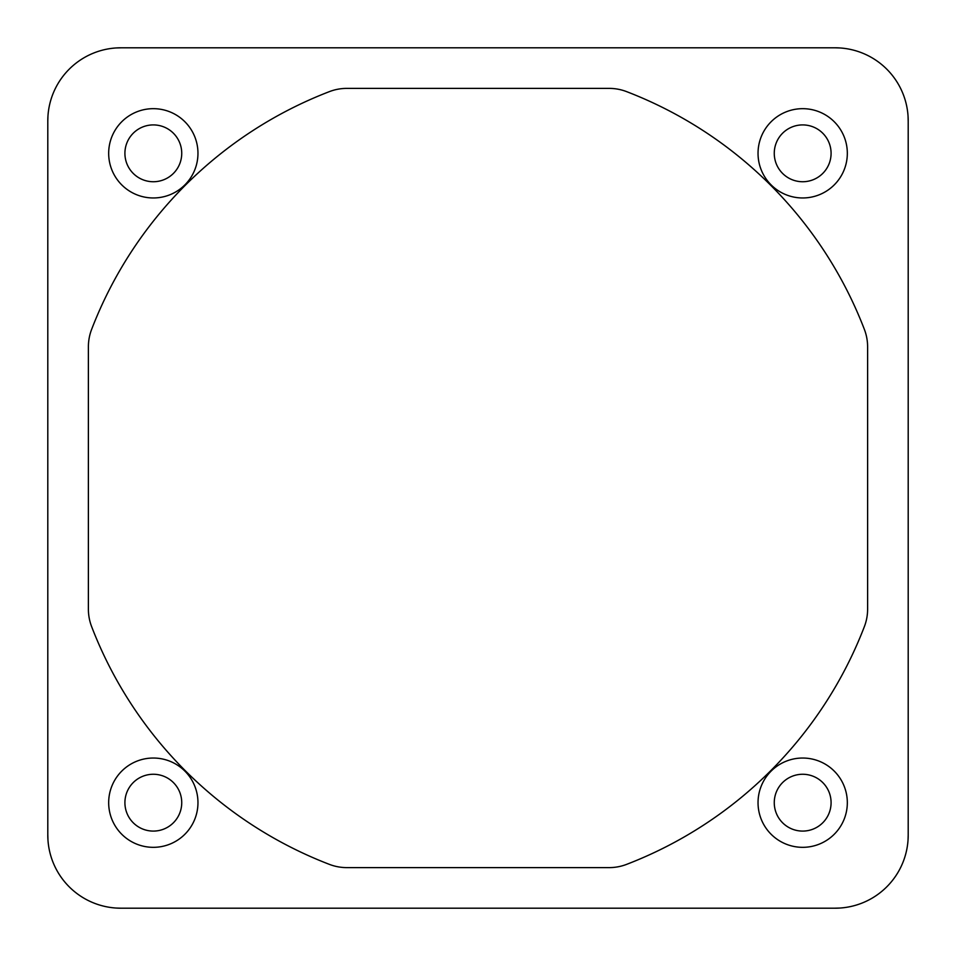 <?xml version="1.0" encoding="UTF-8"?>
<svg xmlns="http://www.w3.org/2000/svg" width="956" height="956" viewBox="0 0 956 956"><rect width="100%" height="100%" fill="white"/><g stroke="black" fill="none" stroke-linecap="round" stroke-linejoin="round"><path stroke-width="1.43" d="M197.964 802.682A44.645 44.645 0 0 0 153.319 758.036A44.645 44.645 0 0 0 108.673 802.682A44.645 44.645 0 0 0 153.319 847.327A44.645 44.645 0 0 0 197.964 802.682M847.327 153.319A44.645 44.645 0 0 0 802.682 108.673A44.645 44.645 0 0 0 758.036 153.319A44.645 44.645 0 0 0 802.682 197.964A44.645 44.645 0 0 0 847.327 153.319M197.964 153.319A44.645 44.645 0 0 0 153.319 108.673A44.645 44.645 0 0 0 108.673 153.319A44.645 44.645 0 0 0 153.319 197.964A44.645 44.645 0 0 0 197.964 153.319M847.327 802.682A44.645 44.645 0 0 0 802.682 758.036A44.645 44.645 0 0 0 758.036 802.682A44.645 44.645 0 0 0 802.682 847.327A44.645 44.645 0 0 0 847.327 802.682M181.736 153.319A28.405 28.405 0 0 0 153.319 124.913A28.405 28.405 0 0 0 124.913 153.319A28.405 28.405 0 0 0 153.319 181.736A28.405 28.405 0 0 0 181.736 153.319A28.405 28.405 0 0 0 153.319 124.913A28.405 28.405 0 0 0 124.913 153.319M831.087 153.319A28.405 28.405 0 0 0 802.682 124.913A28.405 28.405 0 0 0 774.264 153.319A28.405 28.405 0 0 0 802.682 181.736A28.405 28.405 0 0 0 831.087 153.319A28.405 28.405 0 0 0 802.682 124.913A28.405 28.405 0 0 0 774.264 153.319M831.087 802.682A28.405 28.405 0 0 0 802.682 774.264A28.405 28.405 0 0 0 774.264 802.682A28.405 28.405 0 0 0 802.682 831.087A28.405 28.405 0 0 0 831.087 802.682A28.405 28.405 0 0 0 802.682 774.264A28.405 28.405 0 0 0 774.264 802.682M181.736 802.682A28.405 28.405 0 0 0 153.319 774.264A28.405 28.405 0 0 0 124.913 802.682A28.405 28.405 0 0 0 153.319 831.087A28.405 28.405 0 0 0 181.736 802.682A28.405 28.405 0 0 0 153.319 774.264A28.405 28.405 0 0 0 124.913 802.682M116.094 47.955L121.412 47.8M47.955 839.906L47.8 834.588M839.906 908.045L834.588 908.2M908.045 116.094L908.2 121.412M908.2 121.34A73.05 73.05 0 0 0 835.15 47.8L839.906 47.955M834.66 908.2A73.05 73.05 0 0 0 908.2 835.15L908.045 839.906M121.34 47.8A73.05 73.05 0 0 0 47.8 120.85L47.955 116.094M47.8 834.66A73.05 73.05 0 0 0 120.85 908.2L116.094 908.045M908.2 120.85L908.2 835.15A73.05 73.05 0 0 1 835.15 908.2L120.85 908.2A73.05 73.05 0 0 1 47.8 835.15L47.8 120.85A73.05 73.05 0 0 1 120.85 47.8L835.15 47.8A73.05 73.05 0 0 1 908.2 120.85M329.378 864.367A413.96 413.96 0 0 1 91.633 626.622A48.696 48.696 0 0 1 88.382 609.139L88.382 346.861A48.696 48.696 0 0 1 91.633 329.378A413.96 413.96 0 0 1 329.378 91.633A48.696 48.696 0 0 1 346.861 88.382L609.139 88.382A48.696 48.696 0 0 1 626.622 91.633A413.96 413.96 0 0 1 864.367 329.378A48.696 48.696 0 0 1 867.618 346.861L867.618 609.139A48.696 48.696 0 0 1 864.367 626.622A413.96 413.96 0 0 1 626.622 864.367A48.696 48.696 0 0 1 609.139 867.618L346.861 867.618A48.696 48.696 0 0 1 329.378 864.367"/></g></svg>

